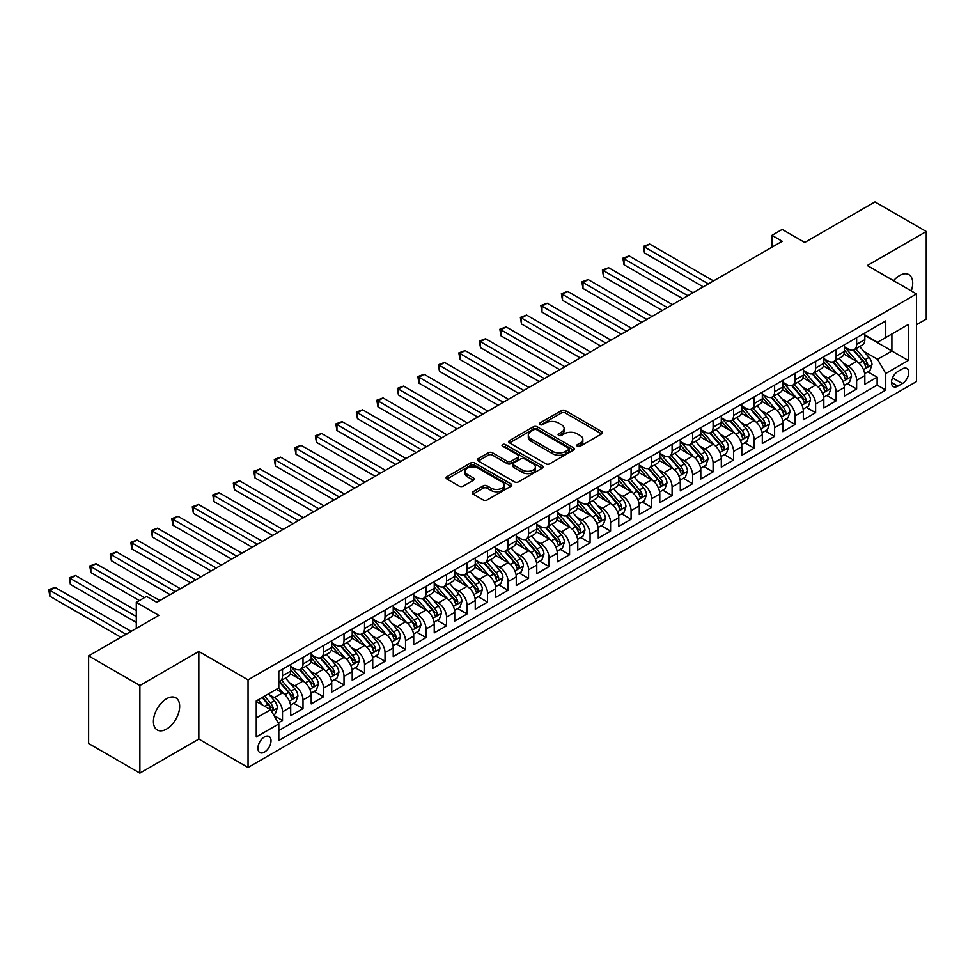 <?xml version="1.0" encoding="UTF-8"?>
<svg xmlns="http://www.w3.org/2000/svg" width="975" height="975" viewBox="0 0 975 975"><rect width="100%" height="100%" fill="white"/><g stroke="black" fill="none" stroke-linecap="round" stroke-linejoin="round"><path stroke-width="1.46" d="M577.419 446.221A1.987 1.146 0 0 0 580.235 446.221L601.624 433.875A2.852 1.645 0 0 0 602.452 432.705A2.852 1.645 0 0 0 601.624 431.547L565.39 410.633A2.852 1.645 0 0 0 561.368 410.633L539.979 422.979A1.987 1.146 0 0 0 539.394 423.796A1.987 1.146 0 0 0 539.979 424.6A1.987 1.146 0 0 0 542.807 424.6L545.573 423.004A9.104 5.253 0 0 1 558.456 423.004L561.466 424.747A9.104 5.253 0 0 1 564.135 428.464A9.104 5.253 0 0 1 561.466 432.181L558.699 433.79A1.987 1.146 0 0 0 558.114 434.594A1.987 1.146 0 0 0 558.699 435.411A1.987 1.146 0 0 0 561.515 435.411L564.281 433.814A9.104 5.253 0 0 1 577.163 433.814L580.186 435.557A9.104 5.253 0 0 1 582.855 439.274A9.104 5.253 0 0 1 580.186 442.991L577.419 444.588A1.987 1.146 0 0 0 576.834 445.404A1.987 1.146 0 0 0 577.419 446.221L577.419 444.588M166.554 729.056A18.562 10.713 120 0 0 178.669 712.701A18.562 10.713 120 0 0 175.829 697.832A18.562 10.713 120 0 0 166.554 698.758A18.562 10.713 120 0 0 154.428 715.114A18.562 10.713 120 0 0 157.267 729.983A18.562 10.713 120 0 0 166.554 729.056M911.259 290.903A18.562 10.713 120 0 0 908.871 274.621A18.562 10.713 120 0 0 899.596 275.535A18.562 10.713 120 0 0 893.575 280.702M264.457 752.091A9.275 5.363 120 0 0 270.526 743.913A9.275 5.363 120 0 0 269.1 736.478A9.275 5.363 120 0 0 264.457 736.929A9.275 5.363 120 0 0 258.399 745.107A9.275 5.363 120 0 0 259.825 752.542A9.275 5.363 120 0 0 264.457 752.091M473.009 491.741A2.852 1.645 0 0 0 472.18 492.899A2.852 1.645 0 0 0 473.009 494.069L483.173 499.931A2.852 1.645 0 0 0 487.195 499.931L510.949 486.22A2.852 1.645 0 0 0 511.79 485.062A2.852 1.645 0 0 0 510.949 483.893L474.727 462.979A2.852 1.645 0 0 0 470.693 462.979L446.952 476.69A2.852 1.645 0 0 0 446.111 477.86A2.852 1.645 0 0 0 446.952 479.018L459.225 486.098A2.852 1.645 0 0 0 463.247 486.098L473.411 480.236A2.852 1.645 0 0 0 474.252 479.078A2.852 1.645 0 0 0 473.411 477.908L467.33 474.398A7.617 4.4 0 0 1 465.099 471.291A7.617 4.4 0 0 1 469.792 467.232A7.617 4.4 0 0 1 478.091 468.183L501.942 481.955A7.617 4.4 0 0 1 504.173 485.062A7.617 4.4 0 0 1 499.468 489.121A7.617 4.4 0 0 1 491.181 488.17L487.195 485.867A2.852 1.645 0 0 0 483.173 485.867L473.009 491.741L473.009 494.069M916.512 324.724L926.25 319.105L926.25 231.502L874.989 201.898L804.765 242.446L782.206 229.43L771.956 235.341L782.206 241.264L156.804 602.331L146.555 596.408L136.305 602.331L136.305 628.375M139.888 685.498L139.888 773.102L198.839 739.062L198.839 651.458L139.888 685.498L88.627 655.895L158.864 615.359L136.305 602.331M198.839 651.458L248.052 679.868L916.512 293.938L916.512 381.542L248.052 767.471L248.052 679.868M926.25 231.502L867.299 265.529L916.512 293.938M545.768 463.795A2.852 1.645 0 0 0 549.79 463.795L573.544 450.084A2.852 1.645 0 0 0 574.385 448.914A2.852 1.645 0 0 0 573.544 447.757L537.322 426.843A2.852 1.645 0 0 0 533.288 426.843L509.547 440.554A2.852 1.645 0 0 0 508.706 441.712A2.852 1.645 0 0 0 509.547 442.882L545.768 463.795M503.393 446.648A1.987 1.146 0 0 1 505.416 446.928L505.416 444.563L542.246 465.831A2.852 1.645 0 0 1 543.087 466.988A2.852 1.645 0 0 1 542.246 468.146L518.493 481.857A2.852 1.645 0 0 1 514.471 481.857L478.25 460.943L478.25 458.628A2.852 1.645 0 0 0 477.409 459.786A2.852 1.645 0 0 0 478.25 460.943M478.25 458.628L488.414 452.753A2.852 1.645 0 0 1 492.436 452.753L507.122 461.236A2.852 1.645 0 0 0 511.156 461.236L517.896 457.348A2.852 1.645 0 0 0 518.724 456.178A2.852 1.645 0 0 0 517.896 455.02L502.6 446.184A1.987 1.146 0 0 1 502.015 445.38A1.987 1.146 0 0 1 503.246 444.308A1.987 1.146 0 0 1 505.416 444.563M139.888 773.102L88.627 743.498L88.627 655.895M278.253 722.938L282.506 720.476L273.999 715.565M269.149 694.663L274.304 697.625A11.602 6.691 60 0 1 282.506 711.835L290.708 707.107L290.708 715.747L303.006 708.642L293.682 703.255M289.66 682.817L294.803 685.791A11.602 6.691 60 0 1 303.006 700.001L311.208 695.26L311.208 703.901L323.517 696.796L314.182 691.409M310.16 670.983L315.315 673.957A11.602 6.691 60 0 1 323.517 688.155L331.719 683.426L331.719 692.067L344.017 684.962L334.693 679.575M330.671 659.149L335.814 662.11A11.602 6.691 60 0 1 344.017 676.321L352.219 671.58L352.219 680.233L364.528 673.128L355.192 667.741M351.171 647.303L356.326 650.276A11.602 6.691 60 0 1 364.528 664.487L372.73 659.746L372.73 668.387L385.028 661.282L375.692 655.895M371.682 635.468L376.825 638.442A11.602 6.691 60 0 1 385.028 652.641L393.23 647.912L393.23 656.553L405.527 649.447L396.203 644.061M392.182 623.622L397.325 626.596A11.602 6.691 60 0 1 405.527 640.807L413.729 636.066L413.729 644.719L426.038 637.613L416.703 632.227M412.681 611.788L417.836 614.762A11.602 6.691 60 0 1 426.038 628.973L434.241 624.232L434.241 632.872L446.538 625.767L437.214 620.38M433.192 599.954L438.336 602.928A11.602 6.691 60 0 1 446.538 617.126L454.74 612.398L454.74 621.038L467.049 613.933L457.714 608.546M453.692 588.108L458.847 591.082A11.602 6.691 60 0 1 467.049 605.292L475.252 600.551L475.252 609.192L487.549 602.099L478.225 596.712M474.203 576.274L479.347 579.247A11.602 6.691 60 0 1 487.549 593.458L495.751 588.717L495.751 597.358L508.06 590.253L498.725 584.866M494.703 564.44L499.858 567.413A11.602 6.691 60 0 1 508.06 581.612L516.263 576.883L516.263 585.524L528.56 578.419L519.236 573.032M515.214 552.593L520.357 555.567A11.602 6.691 60 0 1 528.56 569.778L536.762 565.037L536.762 573.678L549.071 566.585L539.736 561.198M535.714 540.759L540.869 543.733A11.602 6.691 60 0 1 549.071 557.944L557.273 553.203L557.273 561.844L569.571 554.738L560.235 549.352M556.225 528.925L561.368 531.899A11.602 6.691 60 0 1 569.571 546.097L577.773 541.369L577.773 550.01L590.07 542.904L580.747 537.518M576.725 517.079L581.868 520.053A11.602 6.691 60 0 1 590.07 534.263L598.272 529.523L598.272 538.163L610.582 531.07L601.246 525.683M597.224 505.245L602.379 508.219A11.602 6.691 60 0 1 610.582 522.417L618.784 517.688L618.784 526.329L631.081 519.224L621.758 513.837M617.736 493.411L622.879 496.385A11.602 6.691 60 0 1 631.081 510.583L639.283 505.854L639.283 514.495L651.592 507.39L642.257 502.003M638.235 481.565L643.39 484.538A11.602 6.691 60 0 1 651.592 498.749L659.795 494.008L659.795 502.649L672.092 495.556L662.768 490.169M658.747 469.731L663.89 472.704A11.602 6.691 60 0 1 672.092 486.903L680.294 482.174L680.294 490.815L692.603 483.71L683.268 478.323M679.246 457.897L684.401 460.858A11.602 6.691 60 0 1 692.603 475.069L700.806 470.34L700.806 478.981L713.103 471.876L703.779 466.489M699.757 446.05L704.901 449.024A11.602 6.691 60 0 1 713.103 463.235L721.305 458.494L721.305 467.135L733.602 460.042L724.279 454.655M720.257 434.216L725.412 437.19A11.602 6.691 60 0 1 733.602 451.388L741.804 446.66L741.804 455.301L754.114 448.195L744.778 442.808M740.768 422.382L745.912 425.344A11.602 6.691 60 0 1 754.114 439.554L762.316 434.826L762.316 443.467L774.613 436.361L765.29 430.974M761.268 410.536L766.411 413.51A11.602 6.691 60 0 1 774.613 427.72L782.815 422.979L782.815 431.62L795.125 424.515L785.789 419.128M781.767 398.702L786.922 401.676A11.602 6.691 60 0 1 795.125 415.874L803.327 411.145L803.327 419.786L815.624 412.681L806.301 407.294M802.279 386.868L807.422 389.829A11.602 6.691 60 0 1 815.624 404.04L823.826 399.299L823.826 407.952L836.136 400.847L826.8 395.46M822.778 375.022L827.933 377.995A11.602 6.691 60 0 1 836.136 392.206L844.338 387.465L844.338 396.106L856.635 389.001L856.635 380.36A11.602 6.691 -120 0 0 848.433 366.161L843.29 363.188M847.312 383.614L856.635 389.001M290.708 707.107A11.602 6.691 -120 0 0 282.506 692.896L276.352 689.337M311.208 695.26A11.602 6.691 -120 0 0 303.006 681.062L290.331 673.737M331.719 683.426A11.602 6.691 -120 0 0 323.517 669.216L310.83 661.891M352.219 671.58A11.602 6.691 -120 0 0 344.017 657.382L331.342 650.057M372.73 659.746A11.602 6.691 -120 0 0 364.528 645.547L351.841 638.223M393.23 647.912A11.602 6.691 -120 0 0 385.028 633.701L372.352 626.377M413.729 636.066A11.602 6.691 -120 0 0 405.527 621.867L392.852 614.543M434.241 624.232A11.602 6.691 -120 0 0 426.038 610.021L413.351 602.708M454.74 612.398A11.602 6.691 -120 0 0 446.538 598.187L433.863 590.862M475.252 600.551A11.602 6.691 -120 0 0 467.049 586.353L454.362 579.028M495.751 588.717A11.602 6.691 -120 0 0 487.549 574.507L474.874 567.194M516.263 576.883A11.602 6.691 -120 0 0 508.06 562.673L495.373 555.348M536.762 565.037A11.602 6.691 -120 0 0 528.56 550.838L515.885 543.514M557.273 553.203A11.602 6.691 -120 0 0 549.071 538.992L536.384 531.68M577.773 541.369A11.602 6.691 -120 0 0 569.571 527.158L556.883 519.833M598.272 529.523A11.602 6.691 -120 0 0 590.07 515.324L577.395 507.999M618.784 517.688A11.602 6.691 -120 0 0 610.582 503.478L597.894 496.165M639.283 505.854A11.602 6.691 -120 0 0 631.081 491.644L618.406 484.319M659.795 494.008A11.602 6.691 -120 0 0 651.592 479.81L638.905 472.485M680.294 482.174A11.602 6.691 -120 0 0 672.092 467.963L659.417 460.651M700.806 470.34A11.602 6.691 -120 0 0 692.603 456.129L679.916 448.805M721.305 458.494A11.602 6.691 -120 0 0 713.103 444.295L700.428 436.971M741.804 446.66A11.602 6.691 -120 0 0 733.602 432.449L720.927 425.137M762.316 434.826A11.602 6.691 -120 0 0 754.114 420.615L741.427 413.29M782.815 422.979A11.602 6.691 -120 0 0 774.613 408.781L761.938 401.456M803.327 411.145A11.602 6.691 -120 0 0 795.125 396.935L782.438 389.61M823.826 399.299A11.602 6.691 -120 0 0 815.624 385.101L802.949 377.776M844.338 387.465A11.602 6.691 -120 0 0 836.136 373.267L823.448 365.942M902.362 368.879L897.853 371.487A8.994 5.192 120 0 0 891.979 379.409A8.994 5.192 120 0 0 893.356 386.612A8.994 5.192 120 0 0 897.853 386.161L902.362 383.565A8.994 5.192 120 0 0 908.237 375.643A8.994 5.192 120 0 0 906.86 368.44A8.994 5.192 120 0 0 902.362 368.879M256.254 717.99L270.611 709.703L278.813 723.913L278.813 740.488L885.751 390.073L885.751 373.498L877.549 359.288L863.789 351.341M278.813 723.913L256.254 736.929L256.254 700.94L278.813 687.923L278.813 671.348L885.751 320.933L885.751 337.508L908.31 324.492L908.31 360.47L885.751 373.498M290.708 666.376L294.803 668.74A11.602 6.691 60 0 0 300.605 669.313L308.807 664.584A11.602 6.691 -120 0 0 311.208 659.271L311.208 652.641M311.208 654.542L315.315 656.906A11.602 6.691 60 0 0 321.116 657.479L329.318 652.75A11.602 6.691 -120 0 0 331.719 647.437L331.719 640.807M331.719 642.696L335.814 645.072A11.602 6.691 60 0 0 341.616 645.645L349.818 640.904A11.602 6.691 -120 0 0 352.219 635.602L352.219 628.973M352.219 630.862L356.326 633.226A11.602 6.691 60 0 0 362.115 633.799L370.317 629.07A11.602 6.691 -120 0 0 372.73 623.756L372.73 617.126M372.73 619.028L376.825 621.392A11.602 6.691 60 0 0 382.627 621.965L390.829 617.236A11.602 6.691 -120 0 0 393.23 611.922L393.23 605.292M393.23 607.181L397.325 609.558A11.602 6.691 60 0 0 403.126 610.131L411.328 605.39A11.602 6.691 -120 0 0 413.729 600.076L413.729 593.458M413.729 595.347L417.836 597.712A11.602 6.691 60 0 0 423.638 598.284L431.84 593.556A11.602 6.691 -120 0 0 434.241 588.242L434.241 581.612M434.241 583.513L438.336 585.878A11.602 6.691 60 0 0 444.137 586.45L452.339 581.709A11.602 6.691 -120 0 0 454.74 576.408L454.74 569.778M454.74 571.667L458.847 574.043A11.602 6.691 60 0 0 464.648 574.616L472.851 569.875A11.602 6.691 -120 0 0 475.252 564.562L475.252 557.932M475.252 559.833L479.347 562.197A11.602 6.691 60 0 0 485.148 562.77L493.35 558.041A11.602 6.691 -120 0 0 495.751 552.727L495.751 546.097M495.751 547.999L499.858 550.363A11.602 6.691 60 0 0 505.659 550.936L513.862 546.195A11.602 6.691 -120 0 0 516.263 540.893L516.263 534.263M516.263 536.153L520.357 538.517A11.602 6.691 60 0 0 526.159 539.102L534.361 534.361A11.602 6.691 -120 0 0 536.762 529.047L536.762 522.417M536.762 524.318L540.869 526.683A11.602 6.691 60 0 0 546.658 527.256L554.86 522.527A11.602 6.691 -120 0 0 557.273 517.213L557.273 510.583M557.273 512.484L561.368 514.849A11.602 6.691 60 0 0 567.17 515.422L575.372 510.681A11.602 6.691 -120 0 0 577.773 505.379L577.773 498.749M577.773 500.638L581.868 503.003A11.602 6.691 60 0 0 587.669 503.587L595.871 498.847A11.602 6.691 -120 0 0 598.272 493.533L598.272 486.903M598.272 488.804L602.379 491.168A11.602 6.691 60 0 0 608.181 491.741L616.383 487.013A11.602 6.691 -120 0 0 618.784 481.699L618.784 475.069M618.784 476.958L622.879 479.334A11.602 6.691 60 0 0 628.68 479.907L636.882 475.166A11.602 6.691 -120 0 0 639.283 469.865L639.283 463.235M639.283 465.124L643.39 467.488A11.602 6.691 60 0 0 649.192 468.073L657.394 463.332A11.602 6.691 -120 0 0 659.795 458.018L659.795 451.388M659.795 453.29L663.89 455.654A11.602 6.691 60 0 0 669.691 456.227L677.893 451.498A11.602 6.691 -120 0 0 680.294 446.184L680.294 439.554M680.294 441.443L684.401 443.82A11.602 6.691 60 0 0 690.19 444.393L698.392 439.652A11.602 6.691 -120 0 0 700.806 434.35L700.806 427.72M700.806 429.609L704.901 431.974A11.602 6.691 60 0 0 710.702 432.559L718.904 427.818A11.602 6.691 -120 0 0 721.305 422.504L721.305 415.874M721.305 417.775L725.412 420.14A11.602 6.691 60 0 0 731.201 420.712L739.403 415.984A11.602 6.691 -120 0 0 741.804 410.67L741.804 404.04M741.804 405.929L745.912 408.306A11.602 6.691 60 0 0 751.713 408.878L759.915 404.138A11.602 6.691 -120 0 0 762.316 398.836L762.316 392.206M762.316 394.095L766.411 396.459A11.602 6.691 60 0 0 772.212 397.032L780.414 392.303A11.602 6.691 -120 0 0 782.815 386.99L782.815 380.36M782.815 382.261L786.922 384.625A11.602 6.691 60 0 0 792.724 385.198L800.926 380.469A11.602 6.691 -120 0 0 803.327 375.156L803.327 368.526M803.327 370.415L807.422 372.791A11.602 6.691 60 0 0 813.223 373.364L821.425 368.623A11.602 6.691 -120 0 0 823.826 363.322L823.826 356.692M823.826 358.581L827.933 360.945A11.602 6.691 60 0 0 833.735 361.518L841.937 356.789A11.602 6.691 -120 0 0 844.338 351.475L844.338 344.845M278.813 730.543L877.147 385.101L877.147 377.167L864.837 384.272L864.837 375.631A11.602 6.691 -120 0 0 856.635 361.42L843.96 354.096M844.338 346.747L848.433 349.111A11.602 6.691 -120 0 0 854.234 349.684A11.602 6.691 -120 0 0 856.635 344.37L856.635 337.74M854.234 349.684L862.436 344.955A11.602 6.691 -120 0 0 864.837 339.641L864.837 333.011M282.506 669.216L282.506 675.846A11.602 6.691 60 0 1 280.105 681.159A11.602 6.691 60 0 1 278.813 681.622M280.105 681.159L288.308 676.418A11.602 6.691 -120 0 0 290.708 671.117L290.708 664.487M303.006 657.382L303.006 664.012A11.602 6.691 60 0 1 300.605 669.313M323.517 645.535L323.517 652.165A11.602 6.691 60 0 1 321.116 657.479M344.017 633.701L344.017 640.331A11.602 6.691 60 0 1 341.616 645.645M364.528 621.867L364.528 628.497A11.602 6.691 60 0 1 362.115 633.799M385.028 610.021L385.028 616.651A11.602 6.691 60 0 1 382.627 621.965M405.527 598.187L405.527 604.817A11.602 6.691 60 0 1 403.126 610.131M426.038 586.353L426.038 592.983A11.602 6.691 60 0 1 423.638 598.284M446.538 574.507L446.538 581.137A11.602 6.691 60 0 1 444.137 586.45M467.049 562.673L467.049 569.303A11.602 6.691 60 0 1 464.648 574.616M487.549 550.838L487.549 557.468A11.602 6.691 60 0 1 485.148 562.77M508.06 538.992L508.06 545.622A11.602 6.691 60 0 1 505.659 550.936M528.56 527.158L528.56 533.788A11.602 6.691 60 0 1 526.159 539.102M549.071 515.324L549.071 521.954A11.602 6.691 60 0 1 546.658 527.256M569.571 503.478L569.571 510.108A11.602 6.691 60 0 1 567.17 515.422M590.07 491.644L590.07 498.274A11.602 6.691 60 0 1 587.669 503.587M610.582 479.81L610.582 486.44A11.602 6.691 60 0 1 608.181 491.741M631.081 467.963L631.081 474.593A11.602 6.691 60 0 1 628.68 479.907M651.592 456.129L651.592 462.759A11.602 6.691 60 0 1 649.192 468.073M672.092 444.295L672.092 450.925A11.602 6.691 60 0 1 669.691 456.227M692.603 432.449L692.603 439.079A11.602 6.691 60 0 1 690.19 444.393M713.103 420.615L713.103 427.245A11.602 6.691 60 0 1 710.702 432.559M733.602 408.769L733.602 415.399A11.602 6.691 60 0 1 731.201 420.712M754.114 396.935L754.114 403.565A11.602 6.691 60 0 1 751.713 408.878M774.613 385.101L774.613 391.731A11.602 6.691 60 0 1 772.212 397.032M795.125 373.254L795.125 379.884A11.602 6.691 60 0 1 792.724 385.198M815.624 361.42L815.624 368.05A11.602 6.691 60 0 1 813.223 373.364M836.136 349.586L836.136 356.216A11.602 6.691 60 0 1 833.735 361.518M836.136 392.206L836.136 400.847M815.624 404.04L815.624 412.681M795.125 415.874L795.125 424.515M774.613 427.72L774.613 436.361M754.114 439.554L754.114 448.195M733.602 451.388L733.602 460.042M713.103 463.235L713.103 471.876M692.603 475.069L692.603 483.71M672.092 486.903L672.092 495.556M651.592 498.749L651.592 507.39M631.081 510.583L631.081 519.224M610.582 522.417L610.582 531.07M590.07 534.263L590.07 542.904M569.571 546.097L569.571 554.738M549.071 557.944L549.071 566.585M528.56 569.778L528.56 578.419M508.06 581.612L508.06 590.253M487.549 593.458L487.549 602.099M467.049 605.292L467.049 613.933M446.538 617.126L446.538 625.767M426.038 628.973L426.038 637.613M405.527 640.807L405.527 649.447M385.028 652.641L385.028 661.282M364.528 664.487L364.528 673.128M344.017 676.321L344.017 684.962M323.517 688.155L323.517 696.796M303.006 700.001L303.006 708.642M282.506 711.835L282.506 720.476M270.611 709.703L256.254 701.415M877.549 359.288L891.906 351L891.906 333.962L908.31 324.492M864.837 335.376L908.31 360.47M864.837 334.9L877.549 342.249L885.751 337.508M198.839 739.062L248.052 767.471M771.956 235.341L771.956 247.187M867.811 371.78L877.147 377.167M877.147 385.101L885.751 390.073M578.212 446.501L580.186 445.356A9.104 5.253 0 0 0 582.855 441.638L582.855 439.274M564.135 428.464L564.135 430.84A9.104 5.253 0 0 1 561.466 434.558L559.504 435.691M601.587 433.899L565.39 412.998A2.852 1.645 0 0 0 561.368 412.998L540.784 424.881M573.507 450.109L537.322 429.207A2.852 1.645 0 0 0 533.288 429.207L509.584 442.894L509.547 440.554M568.51 449.731A1.987 1.146 0 0 0 569.095 448.914A1.987 1.146 0 0 0 568.51 448.11L536.713 429.743A1.987 1.146 0 0 0 533.898 429.743L530.973 431.438A9.104 5.253 0 0 0 528.304 435.155A9.104 5.253 0 0 0 530.973 438.872L552.715 451.413A9.104 5.253 0 0 0 565.597 451.413L568.51 449.731L568.51 452.095A1.987 1.146 0 0 0 569.095 451.291L569.095 448.914M528.304 435.155L528.304 437.519A9.104 5.253 0 0 0 530.973 441.236L530.973 438.872M568.51 452.095L565.597 453.789A9.104 5.253 0 0 1 552.715 453.789L530.973 441.236M478.286 460.968L488.414 455.118L488.414 452.753M518.724 456.178L518.724 458.555A2.852 1.645 0 0 1 517.896 459.712L511.156 463.6A2.852 1.645 0 0 1 507.122 463.6L492.436 455.118A2.852 1.645 0 0 0 488.414 455.118M505.416 446.928L542.21 468.171M522.368 470.035A7.617 4.4 0 0 0 530.668 470.998A7.617 4.4 0 0 0 535.372 466.928A7.617 4.4 0 0 0 533.142 463.82L524.733 458.969A2.852 1.645 0 0 0 520.711 458.969L513.971 462.869A2.852 1.645 0 0 0 513.13 464.027A2.852 1.645 0 0 0 513.971 465.185L522.368 470.035L522.368 472.412A7.617 4.4 0 0 0 530.668 473.362A7.617 4.4 0 0 0 535.372 469.304L535.372 466.928M513.13 464.027L513.13 466.391A2.852 1.645 0 0 0 513.971 467.561L513.971 465.185M522.368 472.412L513.971 467.561M504.173 485.062L504.173 487.427A7.617 4.4 0 0 1 499.468 491.485A7.617 4.4 0 0 1 491.181 490.535L487.195 488.243A2.852 1.645 0 0 0 483.173 488.243L473.046 494.081M465.099 471.291L465.099 473.655A7.617 4.4 0 0 0 467.33 476.763L467.33 474.398M473.375 480.261L467.33 476.763M510.912 486.245L474.727 465.343A2.852 1.645 0 0 0 470.693 465.343L446.989 479.042L446.952 476.69M864.667 373.596L869.968 370.537L872.016 364.613A7.69 4.436 -120 0 0 869.017 357.398L859.658 346.552M857.781 362.176L846.666 349.306A22.181 12.809 -120 0 0 844.338 346.868M851.687 358.556L845.471 351.366A18.415 10.628 -120 0 0 844.338 350.135M713.517 280.922L649.642 244.043L644.512 247.004L644.512 252.927L703.255 286.845M853.186 350.098L862.668 361.067A7.69 4.436 60 0 1 865.41 366.368C866.556 367.916 867.384 367.441 867.86 364.942A7.69 4.436 -120 0 0 865.13 359.653L855.757 348.806M853.747 349.928L863.923 361.713A3.912 2.255 60 0 1 864.91 363.248L867.86 364.942M865.41 366.368L865.958 367.283M644.512 252.927L643.39 246.358L708.386 283.883M643.39 246.358L649.642 244.043M844.167 385.43L849.457 382.371L851.504 376.46A7.69 4.436 -120 0 0 848.518 369.245L839.146 358.398M837.269 374.01L826.166 361.152A22.181 12.809 -120 0 0 823.826 358.702M831.175 370.403L824.96 363.2A18.415 10.628 -120 0 0 823.826 361.969M693.006 292.756L629.131 255.889L624.012 258.838L624.012 264.761L682.756 298.679M832.687 361.944L842.156 372.913A7.69 4.436 60 0 1 844.898 378.202C846.056 379.75 846.873 379.275 847.36 376.789A7.69 4.436 -120 0 0 844.618 371.487L835.258 360.64M833.247 361.762L843.424 373.547A3.912 2.255 60 0 1 844.411 375.082L847.36 376.789M844.898 378.202L845.459 379.117M624.012 264.761L622.879 258.192L687.887 295.717M622.879 258.192L629.131 255.889M823.656 397.276L828.957 394.217L831.005 388.294A7.69 4.436 -120 0 0 828.007 381.079L818.647 370.232M816.77 385.844L805.655 372.986A22.181 12.809 -120 0 0 803.327 370.549M810.676 382.237L804.46 375.046A18.415 10.628 -120 0 0 803.327 373.803M672.506 304.602L608.632 267.723L603.501 270.684L603.501 276.595L662.257 310.513M812.175 373.778L821.657 384.747A7.69 4.436 60 0 1 824.399 390.049C825.545 391.584 826.373 391.109 826.861 388.623A7.69 4.436 -120 0 0 824.119 383.333L814.747 372.487M812.736 373.596L822.924 385.393A3.912 2.255 60 0 1 823.912 386.917L826.861 388.623M824.399 390.049L824.96 390.951M603.501 276.595L602.379 270.026L667.375 307.564M602.379 270.026L608.632 267.723M803.156 409.11L808.446 406.051L810.505 400.128A7.69 4.436 -120 0 0 807.507 392.913L798.135 382.066M796.258 397.69L785.155 384.82A22.181 12.809 -120 0 0 782.815 382.383M790.164 394.083L783.949 386.88A18.415 10.628 -120 0 0 782.815 385.649M651.995 316.436L588.132 279.557L583.001 282.518L583.001 288.442L641.745 322.359M791.676 385.612L801.145 396.593A7.69 4.436 60 0 1 803.888 401.883C805.045 403.431 805.862 402.955 806.349 400.457A7.69 4.436 -120 0 0 803.607 395.168L794.247 384.321M792.236 385.442L802.413 397.227A3.912 2.255 60 0 1 803.4 398.763L806.349 400.457M803.888 401.883L804.448 402.797M583.001 288.442L581.868 281.873L646.876 319.398M581.868 281.873L588.132 279.557M782.645 420.956L787.946 417.897L789.994 411.974A7.69 4.436 -120 0 0 787.008 404.759L777.636 393.912M775.759 409.524L764.644 396.667A22.181 12.809 -120 0 0 762.316 394.217M769.665 405.917L763.449 398.726A18.415 10.628 -120 0 0 762.316 397.483M631.495 328.27L567.621 291.403L562.502 294.353L562.502 300.276L621.246 334.193M771.176 397.459L780.646 408.428A7.69 4.436 60 0 1 783.388 413.717C784.546 415.265 785.362 414.789 785.85 412.303A7.69 4.436 -120 0 0 783.108 407.002L773.736 396.155M771.725 397.276L781.913 409.061A3.912 2.255 60 0 1 782.901 410.597L785.85 412.303M783.388 413.717L783.949 414.631M562.502 300.276L561.368 293.707L626.364 331.232M561.368 293.707L567.621 291.403M762.145 432.79L767.447 429.731L769.494 423.808A7.69 4.436 -120 0 0 766.496 416.593L757.124 405.746M755.247 421.358L744.144 408.501A22.181 12.809 -120 0 0 741.804 406.063M749.153 417.751L742.95 410.56A18.415 10.628 -120 0 0 741.804 409.317M610.984 340.117L547.121 303.237L541.99 306.199L541.99 312.122L600.734 346.028M750.665 409.293L760.147 420.262A7.69 4.436 60 0 1 762.877 425.563C764.034 427.099 764.851 426.636 765.338 424.137A7.69 4.436 -120 0 0 762.596 418.848L753.236 408.001M751.225 409.11L761.402 420.908A3.912 2.255 60 0 1 762.389 422.431L765.338 424.137M762.877 425.563L763.437 426.465M541.99 312.122L540.869 305.541L605.865 343.078M540.869 305.541L547.121 303.237M741.634 444.624L746.935 441.565L748.983 435.642A7.69 4.436 -120 0 0 745.997 428.427L736.625 417.58M734.748 433.205L723.633 420.335A22.181 12.809 -120 0 0 721.305 417.897M728.654 429.597L722.438 422.394A18.415 10.628 -120 0 0 721.305 421.163M590.484 351.951L526.61 315.071L521.491 318.033L521.491 323.956L580.235 357.874M730.165 421.127L739.635 432.108A7.69 4.436 60 0 1 742.377 437.397C743.535 438.945 744.352 438.47 744.839 435.971A7.69 4.436 -120 0 0 742.097 430.682L732.725 419.835M730.714 420.956L740.902 432.742A3.912 2.255 60 0 1 741.89 434.277L744.839 435.971M742.377 437.397L742.938 438.311M521.491 323.956L520.357 317.387L585.353 354.912M520.357 317.387L526.61 315.071M721.134 456.471L726.436 453.412L728.483 447.488A7.69 4.436 -120 0 0 725.485 440.273L716.125 429.427M714.248 445.039L703.133 432.181A22.181 12.809 -120 0 0 700.806 429.743M708.155 441.431L701.939 434.241A18.415 10.628 -120 0 0 700.806 432.997M569.985 363.785L506.11 326.918L500.979 329.879L500.979 335.79L559.723 369.708M709.654 432.973L719.136 443.942A7.69 4.436 60 0 1 721.878 449.231C723.023 450.779 723.852 450.304 724.328 447.817A7.69 4.436 -120 0 0 721.598 442.516L712.225 431.669M710.214 432.79L720.391 444.576A3.912 2.255 60 0 1 721.378 446.111L724.328 447.817M721.878 449.231L722.426 450.145M500.979 335.79L499.858 329.221L564.854 366.746M499.858 329.221L506.11 326.918M700.623 468.305L705.924 465.246L707.972 459.322A7.69 4.436 -120 0 0 704.986 452.107L695.614 441.261M693.737 456.873L682.622 444.015A22.181 12.809 -120 0 0 680.294 441.577M687.643 453.265L681.428 446.075A18.415 10.628 -120 0 0 680.294 444.832M549.473 375.631L485.599 338.752L480.48 341.713L480.48 347.636L539.224 381.542M689.154 444.807L698.624 455.776A7.69 4.436 60 0 1 701.366 461.077C702.524 462.613 703.341 462.15 703.828 459.652A7.69 4.436 -120 0 0 701.086 454.362L691.714 443.515M689.703 444.624L699.892 456.422A3.912 2.255 60 0 1 700.879 457.945L703.828 459.652M701.366 461.077L701.927 461.979M480.48 347.636L479.347 341.055L544.342 378.592M479.347 341.055L485.599 338.752M680.123 480.139L685.425 477.08L687.473 471.169A7.69 4.436 -120 0 0 684.474 463.942L675.114 453.095M673.237 468.719L662.122 455.849A22.181 12.809 -120 0 0 659.795 453.412M667.144 465.112L660.928 457.909A18.415 10.628 -120 0 0 659.795 456.678M528.974 387.465L465.099 350.586L459.968 353.547L459.968 359.47L518.712 393.388M668.643 456.641L678.125 467.622A7.69 4.436 60 0 1 680.867 472.912C682.013 474.459 682.841 473.984 683.329 471.486A7.69 4.436 -120 0 0 680.587 466.196L671.214 455.349M669.203 456.471L679.38 468.256A3.912 2.255 60 0 1 680.367 469.792L683.329 471.486M680.867 472.912L681.428 473.826M459.968 359.47L458.847 352.901L523.843 390.427M458.847 352.901L465.099 350.586M659.624 491.985L664.913 488.926L666.961 483.003A7.69 4.436 -120 0 0 663.975 475.788L654.603 464.941M652.726 480.553L641.623 467.695A22.181 12.809 -120 0 0 639.283 465.258M646.632 476.946L640.417 469.755A18.415 10.628 -120 0 0 639.283 468.512M508.462 399.299L444.588 362.432L439.469 365.393L439.469 371.304L498.213 405.222M648.143 468.487L657.613 479.456A7.69 4.436 60 0 1 660.355 484.746C661.513 486.293 662.33 485.818 662.817 483.332A7.69 4.436 -120 0 0 660.075 478.03L650.715 467.183M648.704 468.305L658.881 480.09A3.912 2.255 60 0 1 659.868 481.626L662.817 483.332M660.355 484.746L660.916 485.66M439.469 371.304L438.336 364.735L503.344 402.261M438.336 364.735L444.588 362.432M639.112 503.819L644.414 500.76L646.462 494.837A7.69 4.436 -120 0 0 643.476 487.622L634.103 476.775M632.227 492.387L621.112 479.529A22.181 12.809 -120 0 0 618.784 477.092M626.133 488.78L619.917 481.589A18.415 10.628 -120 0 0 618.784 480.346M487.963 411.145L424.088 374.266L418.957 377.227L418.957 383.151L477.713 417.056M627.632 480.322L637.114 491.29A7.69 4.436 60 0 1 639.856 496.592C641.014 498.128 641.83 497.664 642.318 495.166A7.69 4.436 -120 0 0 639.576 489.877L630.203 479.03M628.193 480.139L638.381 491.936A3.912 2.255 60 0 1 639.368 493.46L642.318 495.166M639.856 496.592L640.417 497.494M418.957 383.151L417.836 376.569L482.832 414.107M417.836 376.569L424.088 374.266M618.613 515.653L623.903 512.594L625.962 506.683A7.69 4.436 -120 0 0 622.964 499.468L613.592 488.621M611.715 504.233L600.612 491.363A22.181 12.809 -120 0 0 598.272 488.926M605.621 500.626L599.406 493.423A18.415 10.628 -120 0 0 598.272 492.192M467.452 422.979L403.589 386.1L398.458 389.062L398.458 394.985L457.202 428.903M607.133 492.156L616.614 503.137A7.69 4.436 60 0 1 619.344 508.426C620.502 509.974 621.319 509.498 621.806 507A7.69 4.436 -120 0 0 619.064 501.711L609.704 490.864M607.693 491.985L617.87 503.77A3.912 2.255 60 0 1 618.857 505.306L621.806 507M619.344 508.426L619.905 509.34M398.458 394.985L397.325 388.416L462.333 425.941M397.325 388.416L403.589 386.1M598.102 527.499L603.403 524.44L605.451 518.517A7.69 4.436 -120 0 0 602.465 511.302L593.092 500.455M591.216 516.067L580.101 503.21A22.181 12.809 -120 0 0 577.773 500.772M585.122 512.46L578.906 505.269A18.415 10.628 -120 0 0 577.773 504.026M446.952 434.813L383.077 397.946L377.959 400.908L377.959 406.819L436.702 440.737M586.633 504.002L596.103 514.971A7.69 4.436 60 0 1 598.845 520.26C600.003 521.808 600.819 521.332 601.307 518.846A7.69 4.436 -120 0 0 598.565 513.545L589.192 502.698M587.182 503.819L597.37 515.604A3.912 2.255 60 0 1 598.357 517.14L601.307 518.846M598.845 520.26L599.406 521.174M377.959 406.819L376.825 400.25L441.821 437.775M376.825 400.25L383.077 397.946M577.602 539.333L582.904 536.274L584.951 530.351A7.69 4.436 -120 0 0 581.953 523.136L572.581 512.289M570.704 527.914L559.601 515.044A22.181 12.809 -120 0 0 557.273 512.606M564.61 524.294L558.407 517.103A18.415 10.628 -120 0 0 557.273 515.86M426.441 446.66L362.578 409.78L357.447 412.742L357.447 418.665L416.191 452.583M566.122 515.836L575.603 526.805A7.69 4.436 60 0 1 578.333 532.106C579.491 533.642 580.308 533.179 580.795 530.68A7.69 4.436 -120 0 0 578.065 525.391L568.693 514.544M566.682 515.653L576.859 527.451A3.912 2.255 60 0 1 577.846 528.974L580.795 530.68M578.333 532.106L578.894 533.008M357.447 418.665L356.326 412.096L421.322 449.621M356.326 412.096L362.578 409.78M557.091 551.168L562.392 548.108L564.44 542.197A7.69 4.436 -120 0 0 561.454 534.982L552.082 524.136M550.205 539.748L539.09 526.878A22.181 12.809 -120 0 0 536.762 524.44M544.111 536.14L537.895 528.938A18.415 10.628 -120 0 0 536.762 527.707M405.941 458.494L342.067 421.614L336.948 424.576L336.948 430.499L395.692 464.417M545.622 527.67L555.092 538.651A7.69 4.436 60 0 1 557.834 543.94C558.992 545.488 559.808 545.013 560.296 542.514A7.69 4.436 -120 0 0 557.554 537.225L548.182 526.378M546.171 527.499L556.359 539.285A3.912 2.255 60 0 1 557.347 540.82L560.296 542.514M557.834 543.94L558.395 544.854M336.948 430.499L335.814 423.93L400.81 461.455M335.814 423.93L342.067 421.614M536.591 563.014L541.893 559.955L543.94 554.032A7.69 4.436 -120 0 0 540.942 546.817L531.582 535.97M529.705 551.582L518.59 538.724A22.181 12.809 -120 0 0 516.263 536.287M523.612 547.974L517.396 540.784A18.415 10.628 -120 0 0 516.263 539.541M385.442 470.34L321.567 433.461L316.436 436.422L316.436 442.333L375.18 476.251M525.111 539.516L534.592 550.485A7.69 4.436 60 0 1 537.335 555.774C538.48 557.322 539.309 556.847 539.784 554.361A7.69 4.436 -120 0 0 537.054 549.059L527.682 538.212M525.671 539.333L535.848 551.119A3.912 2.255 60 0 1 536.835 552.654L539.784 554.361M537.335 555.774L537.883 556.688M316.436 442.333L315.315 435.764L380.311 473.289M315.315 435.764L321.567 433.461M516.08 574.848L521.381 571.789L523.429 565.866A7.69 4.436 -120 0 0 520.443 558.651L511.071 547.804M509.194 563.428L498.091 550.558A22.181 12.809 -120 0 0 495.751 548.121M503.1 559.808L496.884 552.618A18.415 10.628 -120 0 0 495.751 551.387M364.93 482.174L301.056 445.295L295.937 448.256L295.937 454.179L354.681 488.097M504.611 551.35L514.081 562.319A7.69 4.436 60 0 1 516.823 567.621C517.981 569.168 518.798 568.693 519.285 566.195A7.69 4.436 -120 0 0 516.543 560.905L507.183 550.058M505.172 551.168L515.348 562.965A3.912 2.255 60 0 1 516.336 564.488L519.285 566.195M516.823 567.621L517.384 568.523M295.937 454.179L294.803 447.61L359.812 485.136M294.803 447.61L301.056 445.295M495.58 586.682L500.882 583.623L502.929 577.712A7.69 4.436 -120 0 0 499.931 570.497L490.571 559.65M488.694 575.262L477.579 562.392A22.181 12.809 -120 0 0 475.252 559.955M482.601 571.655L476.385 564.452A18.415 10.628 -120 0 0 475.252 563.221M344.431 494.008L280.556 457.141L275.425 460.09L275.425 466.013L334.169 499.931M484.1 563.197L493.582 574.165A7.69 4.436 60 0 1 496.324 579.455C497.469 581.003 498.298 580.527 498.786 578.041A7.69 4.436 -120 0 0 496.043 572.739L486.671 561.893M484.66 563.014L494.849 574.799A3.912 2.255 60 0 1 495.824 576.335L498.786 578.041M496.324 579.455L496.884 580.369M275.425 466.013L274.304 459.444L339.3 496.97M274.304 459.444L280.556 457.141M475.081 598.528L480.37 595.469L482.43 589.546A7.69 4.436 -120 0 0 479.432 582.331L470.06 571.484M468.183 587.096L457.08 574.238A22.181 12.809 -120 0 0 454.74 571.801M462.089 583.489L455.873 576.298A18.415 10.628 -120 0 0 454.74 575.055M323.919 505.854L260.057 468.975L254.926 471.937L254.926 477.847L313.67 511.765M463.6 575.031L473.07 585.999A7.69 4.436 60 0 1 475.812 591.289C476.97 592.837 477.787 592.361 478.274 589.875A7.69 4.436 -120 0 0 475.532 584.586L466.172 573.739M464.161 574.848L474.337 586.633A3.912 2.255 60 0 1 475.325 588.169L478.274 589.875M475.812 591.289L476.373 592.203M254.926 477.847L253.793 471.278L318.801 508.804M253.793 471.278L260.057 468.975M454.569 610.362L459.871 607.303L461.918 601.38A7.69 4.436 -120 0 0 458.933 594.165L449.56 583.318M447.683 598.942L436.568 586.072A22.181 12.809 -120 0 0 434.241 583.635M441.59 595.323L435.374 588.132A18.415 10.628 -120 0 0 434.241 586.901M303.42 517.688L239.545 480.809L234.414 483.771L234.414 489.694L293.17 523.612M443.089 586.865L452.571 597.833A7.69 4.436 60 0 1 455.313 603.135C456.471 604.683 457.287 604.207 457.775 601.709A7.69 4.436 -120 0 0 455.033 596.42L445.66 585.573M443.649 586.694L453.838 598.479A3.912 2.255 60 0 1 454.825 600.003L457.775 601.709M455.313 603.135L455.873 604.049M234.414 489.694L233.293 483.125L298.289 520.65M233.293 483.125L239.545 480.809M434.07 622.196L439.359 619.137L441.419 613.226A7.69 4.436 -120 0 0 438.421 606.011L429.049 595.164M427.172 610.777L416.069 597.907A22.181 12.809 -120 0 0 413.729 595.469M421.078 607.169L414.875 599.966A18.415 10.628 -120 0 0 413.729 598.735M282.908 529.523L219.046 492.655L213.915 495.605L213.915 501.528L272.659 535.446M422.589 598.711L432.071 609.68A7.69 4.436 60 0 1 434.801 614.969C435.959 616.517 436.776 616.042 437.263 613.555A7.69 4.436 -120 0 0 434.521 608.254L425.161 597.407M423.15 598.528L433.327 610.313A3.912 2.255 60 0 1 434.314 611.849L437.263 613.555M434.801 614.969L435.362 615.883M213.915 501.528L212.794 494.959L277.79 532.484M212.794 494.959L219.046 492.655M413.558 634.043L418.86 630.983L420.908 625.06A7.69 4.436 -120 0 0 417.922 617.845L408.549 606.998M406.673 622.611L395.558 609.753A22.181 12.809 -120 0 0 393.23 607.315M400.579 619.003L394.363 611.812A18.415 10.628 -120 0 0 393.23 610.569M262.409 541.369L198.534 504.489L193.416 507.451L193.416 513.362L252.159 547.28M402.09 610.545L411.56 621.514A7.69 4.436 60 0 1 414.302 626.803C415.46 628.351 416.276 627.876 416.764 625.389A7.69 4.436 -120 0 0 414.022 620.1L404.649 609.253M402.638 610.362L412.827 622.16A3.912 2.255 60 0 1 413.814 623.683L416.764 625.389M414.302 626.803L414.862 627.717M193.416 513.362L192.282 506.793L257.278 544.318M192.282 506.793L198.534 504.489M393.059 645.877L398.361 642.818L400.408 636.894A7.69 4.436 -120 0 0 397.41 629.679L388.05 618.832M386.173 634.457L375.058 621.587A22.181 12.809 -120 0 0 372.73 619.149M380.079 630.837L373.864 623.647A18.415 10.628 -120 0 0 372.73 622.416M241.91 553.203L178.035 516.323L172.904 519.285L172.904 525.208L231.648 559.126M381.578 622.379L391.06 633.348A7.69 4.436 60 0 1 393.79 638.649C394.948 640.197 395.777 639.722 396.252 637.223A7.69 4.436 -120 0 0 393.522 631.934L384.15 621.087M382.139 622.208L392.316 633.994A3.912 2.255 60 0 1 393.303 635.517L396.252 637.223M393.79 638.649L394.351 639.563M172.904 525.208L171.783 518.639L236.779 556.164M171.783 518.639L178.035 516.323M372.548 657.711L377.849 654.652L379.897 648.741A7.69 4.436 -120 0 0 376.911 641.526L367.538 630.679M365.662 646.291L354.547 633.433A22.181 12.809 -120 0 0 352.219 630.983M359.568 642.683L353.352 635.481A18.415 10.628 -120 0 0 352.219 634.25M221.398 565.037L157.523 528.17L152.405 531.119L152.405 537.042L211.148 570.96M361.079 634.225L370.549 645.194A7.69 4.436 60 0 1 373.291 650.483C374.449 652.031 375.265 651.556 375.753 649.07A7.69 4.436 -120 0 0 373.011 643.768L363.638 632.921M361.628 634.043L371.816 645.828A3.912 2.255 60 0 1 372.803 647.363L375.753 649.07M373.291 650.483L373.852 651.398M152.405 537.042L151.271 530.473L216.267 567.998M151.271 530.473L157.523 528.17M352.048 669.557L357.35 666.498L359.397 660.575A7.69 4.436 -120 0 0 356.399 653.36L347.039 642.513M345.162 658.125L334.047 645.267A22.181 12.809 -120 0 0 331.719 642.83M339.068 654.517L332.853 647.327A18.415 10.628 -120 0 0 331.719 646.084M200.899 576.883L137.024 540.004L131.893 542.965L131.893 548.876L190.637 582.794M340.567 646.059L350.049 657.028A7.69 4.436 60 0 1 352.792 662.33C353.937 663.865 354.766 663.39 355.241 660.904A7.69 4.436 -120 0 0 352.511 655.614L343.139 644.767M341.128 645.877L351.305 657.674A3.912 2.255 60 0 1 352.292 659.197L355.241 660.904M352.792 662.33L353.34 663.232M131.893 548.876L130.772 542.307L195.768 579.832M130.772 542.307L137.024 540.004M331.549 681.391L336.838 678.332L338.886 672.409A7.69 4.436 -120 0 0 335.9 665.194L326.528 654.347M324.651 669.971L313.548 657.101A22.181 12.809 -120 0 0 311.208 654.664M318.557 666.364L312.341 659.161A18.415 10.628 -120 0 0 311.208 657.93M180.387 588.717L116.512 551.838L111.394 554.799L111.394 560.722L170.137 594.64M320.068 657.893L329.538 668.874A7.69 4.436 60 0 1 332.28 674.164C333.438 675.712 334.254 675.236 334.742 672.738A7.69 4.436 -120 0 0 332 667.448L322.64 656.602M320.629 657.723L330.805 669.508A3.912 2.255 60 0 1 331.793 671.044L334.742 672.738M332.28 674.164L332.841 675.078M111.394 560.722L110.26 554.153L175.268 591.679M110.26 554.153L116.512 551.838M311.037 693.237L316.339 690.166L318.386 684.255A7.69 4.436 -120 0 0 315.388 677.04L306.028 666.193M304.151 681.805L293.036 668.947A22.181 12.809 -120 0 0 290.708 666.498M298.058 678.198L291.842 671.007A18.415 10.628 -120 0 0 290.708 669.764M159.888 600.551L96.013 563.684L90.882 566.633L90.882 572.557L139.376 600.551M299.557 669.74L309.038 680.708A7.69 4.436 60 0 1 311.781 685.998C312.926 687.546 313.755 687.07 314.242 684.584A7.69 4.436 -120 0 0 311.5 679.283L302.128 668.436M300.117 669.557L310.306 681.342A3.912 2.255 60 0 1 311.293 682.878L314.242 684.584M311.781 685.998L312.341 686.912M90.882 572.557L89.761 565.987L144.507 597.602M89.761 565.987L96.013 563.684M290.538 705.071L295.827 702.012L297.887 696.089A7.69 4.436 -120 0 0 294.889 688.874L285.517 678.027M283.64 693.639L278.74 687.96M277.546 690.032L276.754 689.106M136.305 610.618L75.514 575.518L70.383 578.48L70.383 584.403L136.305 622.452M279.057 681.574L288.527 692.543A7.69 4.436 60 0 1 291.269 697.844C292.427 699.38 293.243 698.917 293.731 696.418A7.69 4.436 -120 0 0 290.989 691.129L281.629 680.282M279.618 681.391L289.794 693.188A3.912 2.255 60 0 1 290.782 694.712L293.731 696.418M291.269 697.844L291.83 698.746M70.383 584.403L69.249 577.822L136.305 616.541M69.249 577.822L75.514 575.518M273.585 714.858L275.328 713.846L277.375 707.923A7.69 4.436 -120 0 0 274.389 700.708L268.491 693.883M262.982 705.303L258.229 699.806M257.047 701.878L256.254 700.964M131.174 631.337L55.002 587.352L49.883 590.314L49.883 596.237L120.924 637.26M262.129 697.552L268.027 704.389A7.69 4.436 60 0 1 270.77 709.678C271.928 711.226 272.744 710.751 273.232 708.252A7.69 4.436 -120 0 0 270.489 702.963L264.591 696.138M262.604 697.283L269.295 705.023A3.912 2.255 60 0 1 270.282 706.558L273.232 708.252M270.77 709.678L271.33 710.592M49.883 596.237L48.75 589.668L126.055 634.298M48.75 589.668L55.002 587.352M274.304 697.625L282.506 692.896M294.803 685.791L303.006 681.062M315.315 673.957L323.517 669.216M335.814 662.11L344.017 657.382M356.326 650.276L364.528 645.547M376.825 638.442L385.028 633.701M397.325 626.596L405.527 621.867M417.836 614.762L426.038 610.021M438.336 602.928L446.538 598.187M458.847 591.082L467.049 586.353M479.347 579.247L487.549 574.507M499.858 567.413L508.06 562.673M520.357 555.567L528.56 550.838M540.869 543.733L549.071 538.992M561.368 531.899L569.571 527.158M581.868 520.053L590.07 515.324M602.379 508.219L610.582 503.478M622.879 496.385L631.081 491.644M643.39 484.538L651.592 479.81M663.89 472.704L672.092 467.963M684.401 460.858L692.603 456.129M704.901 449.024L713.103 444.295M725.412 437.19L733.602 432.449M745.912 425.344L754.114 420.615M766.411 413.51L774.613 408.781M786.922 401.676L795.125 396.935M807.422 389.829L815.624 385.101M827.933 377.995L836.136 373.267M848.433 366.161L856.635 361.42M856.635 344.37L864.837 339.641M282.506 675.846L290.708 671.117M303.006 664.012L311.208 659.271M323.517 652.165L331.719 647.437M344.017 640.331L352.219 635.602M364.528 628.497L372.73 623.756M385.028 616.651L393.23 611.922M405.527 604.817L413.729 600.076M426.038 592.983L434.241 588.242M446.538 581.137L454.74 576.408M467.049 569.303L475.252 564.562M487.549 557.468L495.751 552.727M508.06 545.622L516.263 540.893M528.56 533.788L536.762 529.047M549.071 521.954L557.273 517.213M569.571 510.108L577.773 505.379M590.07 498.274L598.272 493.533M610.582 486.44L618.784 481.699M631.081 474.593L639.283 469.865M651.592 462.759L659.795 458.018M672.092 450.925L680.294 446.184M692.603 439.079L700.806 434.35M713.103 427.245L721.305 422.504M733.602 415.399L741.804 410.67M754.114 403.565L762.316 398.836M774.613 391.731L782.815 386.99M795.125 379.884L803.327 375.156M815.624 368.05L823.826 363.322M836.136 356.216L844.338 351.475M856.635 380.36L864.837 375.631M892.527 377.886L902.362 383.565M891.491 382.492L897.853 386.161M580.186 445.356L580.186 442.991M558.699 435.411L558.699 433.79M561.466 434.558L561.466 432.181M539.979 424.6L539.979 422.979M561.368 412.998L561.368 410.633M565.39 412.998L565.39 410.633M601.624 433.875L601.624 431.547M533.288 429.207L533.288 426.843M537.322 429.207L537.322 426.843M573.544 450.084L573.544 447.757M552.715 453.789L552.715 451.413M565.597 453.789L565.597 451.413M492.436 455.118L492.436 452.753M507.122 463.6L507.122 461.236M511.156 463.6L511.156 461.236M517.896 459.712L517.896 457.348M542.246 468.146L542.246 465.831M483.173 488.243L483.173 485.867M487.195 488.243L487.195 485.867M491.181 490.535L491.181 488.17M473.411 480.236L473.411 477.908M470.693 465.343L470.693 462.979M474.727 465.343L474.727 462.979M510.949 486.22L510.949 483.893M863.497 369.659L871.967 364.772M846.666 349.306L847.726 348.697M865.13 359.653L869.017 357.398M858.999 363.188L862.668 361.067M842.985 381.493L851.455 376.606M826.166 361.152L827.214 360.543M844.618 371.487L848.518 369.245M838.5 375.022L842.156 372.913M822.486 393.327L830.956 388.44M805.655 372.986L806.715 372.377M824.119 383.333L828.007 381.079M817.988 386.868L821.657 384.747M801.974 405.173L810.444 400.286M785.155 384.82L786.203 384.211M803.607 395.168L807.507 392.913M797.489 398.702L801.145 396.593M781.475 417.008L789.945 412.12M764.644 396.667L765.704 396.057M783.108 407.002L787.008 404.759M776.977 410.536L780.646 408.428M760.975 428.854L769.446 423.954M744.144 408.501L745.193 407.891M762.596 418.848L766.496 416.593M756.478 422.382L760.147 420.262M740.464 440.688L748.934 435.801M723.633 420.335L724.693 419.725M742.097 430.682L745.997 428.427M735.967 434.216L739.635 432.108M719.964 452.522L728.435 447.635M703.133 432.181L704.194 431.572M721.598 442.516L725.485 440.273M715.467 446.062L719.136 443.942M699.453 464.368L707.923 459.469M682.622 444.015L683.682 443.406M701.086 454.362L704.986 452.107M694.968 457.897L698.624 455.776M678.953 476.202L687.424 471.315M662.122 455.849L663.183 455.24M680.587 466.196L684.474 463.942M674.456 469.731L678.125 467.622M658.442 488.036L666.912 483.149M641.623 467.695L642.671 467.086M660.075 478.03L663.975 475.788M653.957 481.577L657.613 479.456M637.943 499.883L646.413 494.983M621.112 479.529L622.172 478.92M639.576 489.877L643.476 487.622M633.445 493.411L637.114 491.29M617.443 511.717L625.901 506.829M600.612 491.363L601.66 490.754M619.064 501.711L622.964 499.468M612.946 505.245L616.614 503.137M596.932 523.551L605.402 518.663M580.101 503.21L581.161 502.6M598.565 513.545L602.465 511.302M592.434 517.091L596.103 514.971M576.432 535.397L584.903 530.497M559.601 515.044L560.649 514.434M578.065 525.391L581.953 523.136M571.935 528.925L575.603 526.805M555.921 547.231L564.391 542.344M539.09 526.878L540.15 526.268M557.554 537.225L561.454 534.982M551.423 540.759L555.092 538.651M535.421 559.065L543.892 554.178M518.59 538.724L519.651 538.115M537.054 549.059L540.942 546.817M530.924 552.606L534.592 550.485M514.91 570.911L523.38 566.012M498.091 550.558L499.139 549.949M516.543 560.905L520.443 558.651M510.425 564.44L514.081 562.319M494.41 582.745L502.881 577.858M477.579 562.392L478.64 561.783M496.043 572.739L499.931 570.497M489.913 576.274L493.582 574.165M473.899 594.579L482.369 589.692M457.08 574.238L458.128 573.629M475.532 584.586L479.432 582.331M469.414 588.12L473.07 585.999M453.399 606.426L461.87 601.538M436.568 586.072L437.629 585.463M455.033 596.42L458.933 594.165M448.902 599.954L452.571 597.833M432.9 618.26L441.37 613.372M416.069 597.907L417.117 597.297M434.521 608.254L438.421 606.011M428.403 611.788L432.071 609.68M412.388 630.094L420.859 625.207M395.558 609.753L396.618 609.143M414.022 620.1L417.922 617.845M407.891 623.634L411.56 621.514M391.889 641.94L400.359 637.053M375.058 621.587L376.118 620.977M393.522 631.934L397.41 629.679M387.392 635.468L391.06 633.348M371.378 653.774L379.848 648.887M354.547 633.433L355.607 632.812M373.011 643.768L376.911 641.526M366.893 647.303L370.549 645.194M350.878 665.608L359.348 660.721M334.047 645.267L335.107 644.658M352.511 655.614L356.399 653.36M346.381 659.149L350.049 657.028M330.367 677.454L338.837 672.567M313.548 657.101L314.596 656.492M332 667.448L335.9 665.194M325.882 670.983L329.538 668.874M309.867 689.288L318.337 684.401M293.036 668.947L294.097 668.338M311.5 679.283L315.388 677.04M305.37 682.817L309.038 680.708M289.356 701.135L297.826 696.235M290.989 691.129L294.889 688.874M284.871 694.663L288.527 692.543M271.586 711.397L277.327 708.082M270.489 702.963L274.389 700.708M264.712 706.302L268.027 704.389"/></g></svg>
